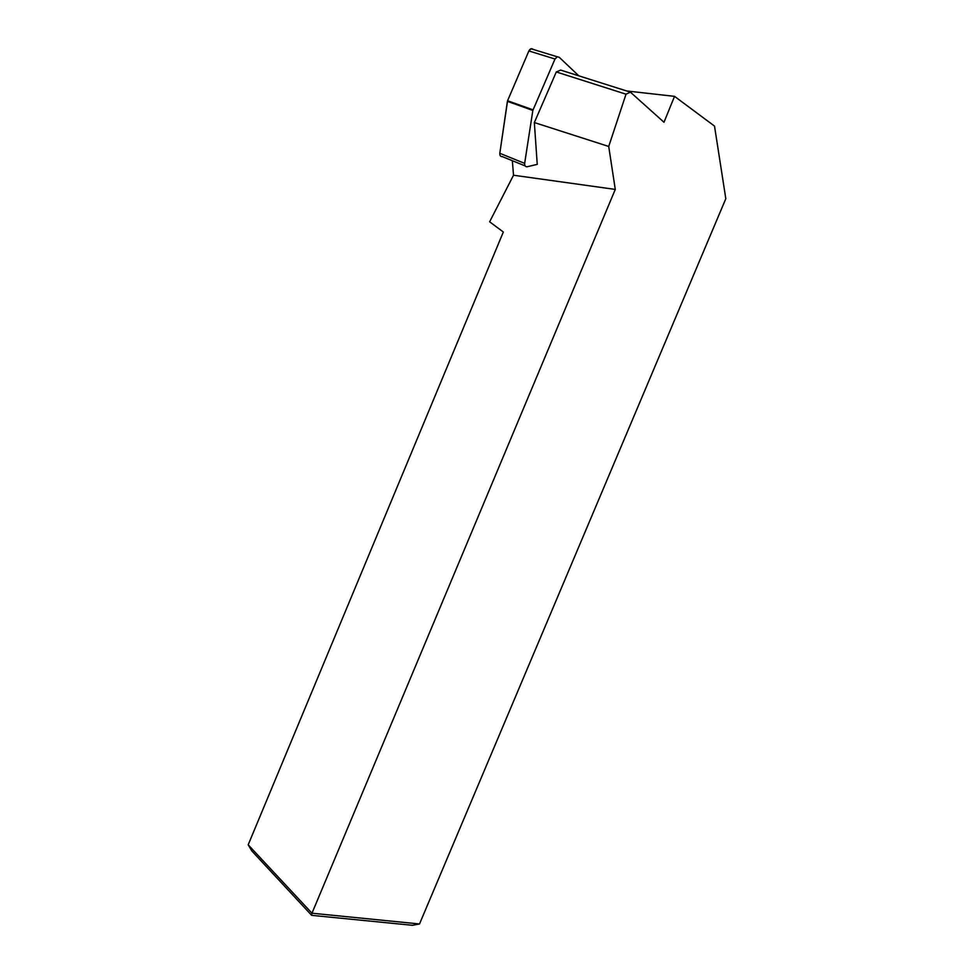 <?xml version="1.0" encoding="UTF-8"?>
<svg xmlns="http://www.w3.org/2000/svg" width="974" height="974" viewBox="0 0 974 974"><rect width="100%" height="100%" fill="white"/><g stroke="black" fill="none" stroke-linecap="round" stroke-linejoin="round"><path stroke-width="1.46" d="M615.276 189.419L608.726 146.465L626.014 94.186L630.421 92.153L663.988 122.261L674.532 96.353L714.514 126.096L725.813 198.708L419.514 923.973L412.465 925.3L311.68 915.341L251.889 851.02L248.187 844.799L503.327 232.019L489.642 221.792L513.517 175.235L615.276 189.419L311.972 913.21L248.187 844.799M419.514 923.973L311.972 913.21L311.68 915.341M630.421 92.153L560.683 70.104L556.3 71.954L626.014 94.186M608.726 146.465L534.349 122.554L556.3 71.954M534.349 122.554L537.234 164.363M512.336 160.686L513.517 175.235M674.532 96.353L626.684 90.972M507.405 101.345L499.808 153.295L507.576 100.748L507.405 101.345L532.839 110.439L555.01 59.012L557.25 56.784L559.21 57.259L578.799 75.826M525.12 165.897L502.365 156.631C500.551 156.704 499.699 155.596 499.808 153.295L524.657 163.376L532.839 110.439M533.034 49.248C531.463 48.201 530.075 48.773 528.882 50.952L507.576 100.748L528.882 50.952L531.098 48.785L533.241 49.443M524.657 163.376C524.523 165.702 525.363 166.834 527.202 166.749L537.271 164.35M502.45 156.607C500.587 156.741 499.711 155.633 499.808 153.295M507.576 100.748L533.022 109.831M528.882 50.952L555.01 59.012M531.098 48.785L557.25 56.784"/></g></svg>
